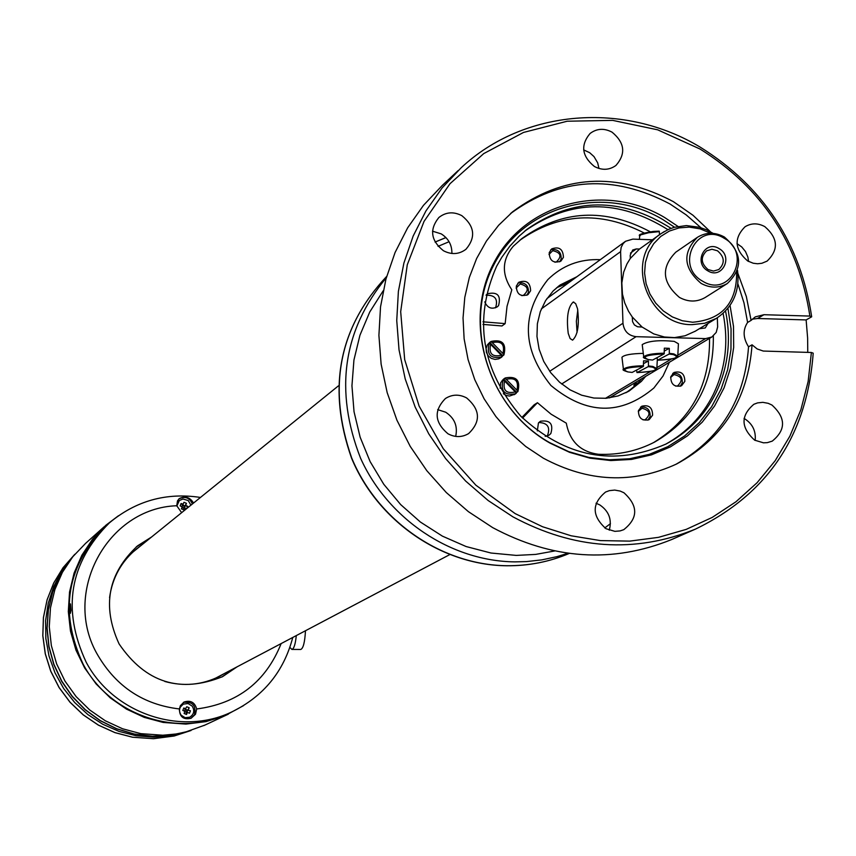 <?xml version="1.0" encoding="UTF-8"?>
<svg xmlns="http://www.w3.org/2000/svg" width="856" height="856" viewBox="0 0 856 856"><rect width="100%" height="100%" fill="white"/><g stroke="black" fill="none" stroke-linecap="round" stroke-linejoin="round"><path stroke-width="1.28" d="M634.296 386.773L625.886 392.786M638.747 382.322L633.825 385.243L634.842 386.281M636.607 381.755L633.825 385.243M556.657 287.712L568.491 282.855M670.751 376.8C670.847 384.43 674.442 387.404 681.537 385.746L684.832 381.38C684.714 373.708 681.098 370.744 673.982 372.478L670.751 376.8M680.22 386.302L682.275 382.835C682.532 376.148 679.418 372.97 672.966 373.323L672.752 373.377M641.711 378.726L637.431 383.745L627.469 391.973M558.026 286.578L573.188 279.43M713.348 335.959C713.904 383.638 694.334 419.001 654.626 442.06C637.239 451.048 618.503 455.114 598.451 454.279C580.529 451.882 569.818 441.514 566.308 423.174L551.093 414.186L537.45 402.716L534.155 404.802L521.946 417.418M653.47 442.659C691.423 419.387 710.116 384.633 709.538 338.388M644.14 232.971C600.077 210.619 558.615 213.058 519.774 240.301M482.987 324.413L501.969 325.965L505.158 323.622L507.03 306.32L511.802 289.799C501.434 274.166 501.948 259.625 513.332 246.186L522.203 238.321C562.264 209.859 604.925 207.676 650.186 231.751M489.739 342.421L487.332 344.947L486.08 348.542L486.411 352.426L488.273 355.914L491.333 358.386L495.057 359.424L498.791 358.825L501.67 357.07M504.163 378.705L500.696 382.653L500.161 388.314M503.339 393.707L506.228 395.451L509.491 396.06L514.916 394.145M563.43 257.314C563.077 249.107 559.171 246.293 551.703 248.871L549.22 252.627C549.541 260.791 553.436 263.627 560.883 261.134L563.43 257.314M652.593 415.192C652.507 407.531 648.891 404.546 641.754 406.236L638.437 410.634C638.501 418.252 642.086 421.248 649.201 419.633L652.593 415.192M530.613 290.74C530.292 282.512 526.365 279.687 518.854 282.245L516.318 286.065C516.617 294.239 520.523 297.096 528.013 294.603L530.613 290.74M495.56 307.796C498.288 299.151 495.121 294.956 486.058 295.224M547.016 436.089L547.466 435.576C550.526 427.251 547.647 422.896 538.831 422.522M526.868 295.288L528.387 292.41C528.762 285.915 525.745 282.694 519.346 282.715L517.794 283.25M647.928 420.168L650.1 416.583C650.432 410.067 647.436 406.857 641.112 406.942L640.556 407.092M559.696 261.829L561.14 259.047C561.429 252.381 558.315 249.192 551.778 249.481L550.611 249.909M502.162 356.513L502.804 355.743L489.728 342.432L488.07 344.123L489.161 343.331C486.422 354.63 490.67 359.156 501.894 356.92L501.316 355.251L490.627 344.358C488.637 353.667 492.2 357.294 501.316 355.251M489.728 342.432L491.066 341.458C502.333 339.072 506.613 343.577 503.917 354.962L502.804 355.743M490.627 344.358L489.161 343.331M503.917 354.962L502.986 353.539C504.965 344.251 501.402 340.624 492.296 342.657L490.83 341.63M502.986 353.539L492.296 342.657M516.093 393.139L516.746 392.348L503.67 379.037L502.001 380.749L503.114 379.989C500.321 391.139 504.484 395.718 515.612 393.749L516.211 393.321L515.28 391.92L504.591 381.038C502.611 390.368 506.174 393.995 515.28 391.92M503.67 379.037L505.265 377.945C516.425 375.827 520.63 380.385 517.88 391.609L516.746 392.348M504.591 381.038L503.114 379.989M517.88 391.609L516.949 390.208C518.929 380.888 515.365 377.261 506.26 379.326L504.783 378.288M516.949 390.208L506.26 379.326M548.985 254.457L552.741 250.68C560.947 252.574 562.135 256.361 556.314 262.022L554.881 262.204M516.082 288.098L520.223 283.957C528.387 286.279 529.393 290.12 523.219 295.491L521.743 295.609M670.623 377.496L673.993 374.575C682.104 376.405 683.302 380.192 677.588 385.917L675.587 386.088M638.287 411.447L642.043 408.237C650.132 410.495 651.138 414.347 645.071 419.782L643.027 419.847M545.176 436.346L548.771 435.351L550.815 433.585C553.618 423.966 550.151 419.857 540.404 421.248L538.445 422.96L537.322 430.889M484.753 301.868C487.428 307.946 491.601 309.615 497.25 306.865L498.556 305.613C501.199 295.513 497.486 291.564 487.417 293.779L486.09 295.095M537.45 402.716L522.588 418.07M482.987 321.813L505.158 323.622M723.106 313.392C728.756 342.079 725.46 369.139 713.219 394.573C702.337 416.166 686.416 432.751 665.465 444.318M524.899 231.013C570.717 199.127 618.396 198.678 667.937 229.665M673.865 538.585L671.746 539.505C612.275 563.558 552.58 559.599 492.671 527.606L468.403 511.653L446.308 492.553L426.78 470.65L410.217 446.372L396.927 420.189L387.169 392.594L381.123 364.142L378.908 335.359L380.535 306.812L385.96 279.024L395.065 252.531L407.649 227.824L423.474 205.344L442.21 185.506L458.163 170.569M737.926 273.513L746.336 296.508L751.087 320.39L755.27 316.88L763.948 314.708L809.883 316.078C798.787 243.639 762.182 187.956 700.08 149.051L657.697 129.823L612.682 120.375L567.207 121.22L523.498 132.445L483.736 153.599L449.989 183.719L424.03 221.404L407.274 264.782L400.683 311.648L404.685 359.606L419.119 406.119L443.28 448.737L475.872 485.202L515.194 513.621L542.533 526.729L571.134 535.781L600.409 540.596L629.738 541.12L658.521 537.343L686.18 529.393L712.16 517.452L735.946 501.787L757.078 482.741L775.172 460.721L789.874 436.175L800.927 409.596L808.139 381.519L811.392 352.49L813.2 353.175C807.037 435.415 767.789 494.062 695.457 529.115C634.874 553.607 574.034 549.52 512.915 516.831L488.166 500.535L465.611 481.019L445.676 458.645L428.77 433.864L415.192 407.124L405.22 378.962L399.035 349.922L396.745 320.551L398.382 291.425L403.893 263.092L413.148 236.074L425.967 210.886L442.081 187.978L461.159 167.765C524 109.012 624.484 101.393 700.369 147.243C763.392 186.747 800.499 243.264 811.681 316.795L806.127 319.93L807.625 338.045L807.754 352.394M596.033 503.232L599.714 504.869C608.926 511.139 612.104 519.581 609.269 530.206M437.673 409.628L445.709 412.218C454.568 418.124 457.896 426.192 455.681 436.4M432.505 231.174L441.247 233.891C448.501 238.524 452.043 245.051 451.893 253.483M583.664 149.886L589.698 152.71L594.01 156.616L597.691 162.865L598.954 168.471M737.005 243.65L741.703 246.913L745.501 251.557L747.877 257.067L748.572 261.465M744.046 418.445L744.827 418.873C752.638 423.998 756.083 431.189 755.153 440.433M623.938 492.756C638.33 505.853 638.266 518.158 623.757 529.671L620.076 530.923L614.875 531.351L605.995 528.708C591.764 515.933 591.614 503.713 605.577 492.04L609.365 490.638L614.736 490.081L620.129 491.055L623.938 492.756M448.052 433.832C434.495 422.404 433.618 410.634 445.441 398.5C452.203 394.274 459.255 394.07 466.595 397.912C480.344 409.671 481.019 421.569 468.596 433.607C461.973 437.459 455.125 437.534 448.052 433.832M443.451 250.744C430.803 240.557 429.273 229.483 438.861 217.51C445.858 211.999 453.52 211.379 461.855 215.669C474.684 226.134 476.043 237.347 465.942 249.289C459.03 254.435 451.529 254.917 443.451 250.744M594.374 166.471C581.802 156.145 580.368 145.156 590.062 133.493C596.803 128.432 604.133 127.993 612.061 132.166C624.773 142.717 626.068 153.812 615.946 165.454C609.279 170.194 602.089 170.537 594.374 166.471M747.716 260.994C734.566 249.642 733.678 238.236 745.062 226.754C751.365 222.956 757.956 222.924 764.836 226.647C778.115 238.225 778.853 249.717 767.072 261.123L761.851 263.284L757.571 263.766L753.237 263.231L747.716 260.994M754.682 440.177C740.772 427.658 740.504 415.684 753.869 404.278L757.571 402.887L762.846 402.341L768.164 403.315L771.919 405.016C785.958 417.814 786.065 429.851 772.24 441.129L767.361 442.638L763.488 442.83L754.682 440.177M809.883 316.078L811.681 316.795M763.948 314.708L757.507 318.496L806.127 319.93M757.507 318.496L752.199 319.202M811.392 352.49L763.285 351.056L757.186 348.959L752.039 344.808C748.123 399.121 722.978 438.85 676.582 464.005C632.766 484.175 588.35 482.228 543.314 458.163L525.777 446.511L509.855 432.537L495.87 416.519L484.089 398.768L474.759 379.647L468.061 359.531L464.123 338.837L463.032 317.983L464.797 297.364L469.356 277.408L476.632 258.501L486.454 241.007L498.631 225.267L512.894 211.582C562.809 174.774 616.309 171.468 673.394 201.663L692.996 215.273L710.427 231.762M737.893 283.807L743.982 302.864L747.598 322.445C742.698 329.86 743.008 337.981 748.54 346.798L752.039 344.808M747.598 322.445L751.087 320.39M510.465 213.636C560.188 177.246 613.41 174.046 670.12 204.06L686.234 214.92L700.957 227.739M748.54 346.798C744.795 399.805 720.517 439.021 675.726 464.423M730.04 305.453L733.506 326.404L733.667 347.461L730.51 368.091L724.112 387.757L714.621 405.926L702.273 422.126L687.379 435.918L670.323 446.918L651.544 454.836L631.535 459.426L610.831 460.549L589.998 458.174L569.582 452.332L550.151 443.183C488.252 408.43 461.791 323.247 493.741 263.166C524.792 202.562 604.925 181.911 664.62 217.51L677.973 226.412M674.539 227.236L662.822 219.543C603.812 184.35 524.589 204.787 493.901 264.707C462.315 324.092 488.476 408.28 549.648 442.638L568.726 451.636L588.778 457.404L609.247 459.79L629.588 458.763L649.265 454.343L667.766 446.682L684.597 435.993L699.341 422.575L711.614 406.771L721.116 389.031L727.621 369.792L730.96 349.58L731.056 328.897L727.932 308.288M725.546 311.017C731.441 340.025 728.199 367.406 715.819 393.161C704.542 415.502 687.946 432.462 666.011 444.029C613.848 466.68 565.409 457.382 520.705 416.134C481.318 369.428 473.293 319.47 496.619 266.28L501.798 257.292L509.866 246.175L519.153 236.138L526.857 229.419C573.092 197.126 621.167 196.773 671.083 228.349M300.563 649.469L300.734 649.469C303.27 648.399 304.854 642.16 305.474 630.744M289.884 647.404L291.917 649.415C293.94 648.816 295.406 644.204 296.294 635.591M292.634 638.02L292.987 637.335M190.899 718.345L194.473 714.76C196.313 705.569 192.621 701.449 183.409 702.391M183.27 704.156L180.188 707.184L179.364 710.255M193.563 503.028C189.925 497.175 185.153 495.699 179.257 498.609L177.492 500.867L176.775 505.746L181.643 512.669M180.37 705.676L179.396 708.95C179.557 716.921 183.473 720.024 191.123 718.238L195.51 714.246L196.677 708.971C194.761 702.305 190.556 699.994 184.072 702.016L180.37 705.676M151.555 537.012L137.666 545.775C107.942 573.36 101.746 606.08 119.091 643.937C145.584 682.724 180.06 693.628 222.539 676.668L237.133 666.803M107.77 524.321L106.272 525.648C66.49 565.538 58.786 611.73 83.16 664.235C110.189 715.466 177.674 738.107 228.156 713.615L229.376 713.048M70.984 610.349L70.374 613.313L69.689 606.872L70.449 603.897L70.984 610.349M179.257 500.589L177.534 502.675L176.732 505.372M192.386 503.981C189.508 497.593 185.003 495.924 178.872 498.952M149.543 538.627L136.147 547.016M221.865 677.01L234.854 668.012M180.038 713.679L181.964 716.226L184.35 717.563L187.047 717.927L189.764 717.2M109.568 597.681C112.361 577.597 121.477 561.236 136.917 548.61L140.651 545.828M224.721 673.362L219.671 676.24C202.23 684.971 183.954 686.715 164.834 681.483M137.709 548.204L134.938 550.237M218.43 676.861L221.372 675.127M243.618 705.59L225.246 715.53L206.029 721.619L185.934 724.09L163.175 722.443L144.279 717.382L126.463 709.11L110.253 697.865L96.161 683.987L84.616 667.905L75.959 650.1L70.481 631.129L68.32 611.569L69.539 592.01L74.098 573.049L81.855 555.255L92.544 539.173L105.834 525.274L118.438 515.761M204.959 725.075L185.41 732.083L175.822 734.02L162.811 735.229L140.812 733.645L122.569 728.777L105.363 720.806L89.719 709.977L76.109 696.591L64.97 681.076L56.635 663.903L51.349 645.595L49.273 626.71L50.472 607.824L54.902 589.517L62.402 572.332L72.739 556.796L85.6 543.357L104.229 526.718M184.532 506.699L184.971 505.939L184.168 505.832L183.933 506.442L184.971 505.939L186.448 503.339L184.019 502.301L182.542 504.901L184.971 505.939L183.997 508.357L184.532 506.699L183.933 506.442M184.168 505.832L182.221 505.703M184.051 507.908L183.28 508.047M181.943 507.469L183.997 508.357L183.441 507.64M187.699 506.303L185.613 505.415L184.971 505.939L187.699 506.303L186.833 508.475M182.959 505.318L181.108 503.478L180.135 505.896L182.221 506.784L181.397 508.849L183.826 509.887L184.65 507.822L186.608 508.657M182.713 505.917L182.542 504.901L181.846 506.624M183.826 509.887L184.65 507.822M185.613 505.415L186.448 503.339M183.184 504.366L181.108 503.478M176.818 506.099L179.343 500.514L182.959 499.005L188.234 500.557L190.92 505.168M187.25 710.94L187.689 710.223L186.886 710.063L186.64 710.683L187.689 710.223L189.187 707.773L186.726 706.756L185.238 709.207L187.689 710.223L186.715 712.695L187.25 710.94L186.64 710.683M186.886 710.063L184.928 709.977M190.449 710.769L187.689 710.223L190.449 710.769L189.476 713.241L184.896 711.4M186.769 712.171L185.966 712.385M185.656 709.56L183.794 707.998L182.82 710.469L184.917 711.347L184.083 713.465L186.533 714.482L186.148 711.914M185.41 710.17L185.238 709.207L184.468 711.154M186.533 714.482L187.368 712.363M188.341 709.892L189.187 707.773M185.891 708.875L183.794 707.998M192.14 706.072C194.868 710.587 194.077 714.3 189.775 717.189L185.121 717.702L181.119 715.177C178.412 710.715 179.161 707.035 183.366 704.114L188.074 703.525L192.14 706.072M695.361 331.154L685.078 335.777L674.528 337.606L664.395 336.997L653.759 333.904L642.118 327.056L632.274 316.998L628.518 311.242L624.73 302.906L622.451 294.111L621.831 282.908L623.703 272.037L626.934 263.969L630.305 258.448L639.464 249.053L660.597 233.966M737.519 270.378C739.958 291.329 732.886 307.347 716.29 318.421L704.691 323.247L692.044 324.649C646.751 325.622 623.628 256.896 661.239 233.506L668.343 229.472L674.121 227.354L686.362 225.567L699.405 227.279L706.468 229.804L713.144 233.378M736.663 272.636C736.727 303.131 722.057 319.663 692.632 322.241L682.296 320.743L672.367 316.923L663.368 310.963L655.75 303.174L649.897 293.94L646.12 283.732L644.589 273.064L645.392 262.492L648.473 252.531L653.695 243.703L660.757 236.427L669.328 231.077L678.968 227.921L689.187 227.108L700.229 228.873L710.726 233.271M705.505 297.3L705.183 297.514C696.902 302.221 688.32 302.189 679.429 297.406C662.062 282.555 660.853 267.479 675.791 252.178L697.019 237.583M701.118 283.4C683.441 268.26 682.189 252.905 697.362 237.347C705.954 232.072 714.963 231.955 724.369 237.016C742.28 252.606 743.254 268.11 727.311 283.529C718.901 288.322 710.17 288.279 701.118 283.4M724.187 238.278C752.413 253.44 730.018 298.455 702.669 281.217C674.282 265.938 697.009 220.944 724.187 238.278M717.467 250.776C724.7 257.035 725.128 263.306 718.762 269.565L713.508 271.074L708.051 269.565C700.861 263.381 700.379 257.142 706.628 250.851L711.935 249.256L717.467 250.776M707.859 270.86C693.146 262.953 704.895 239.584 719.029 248.572C733.71 256.458 722.036 279.826 707.859 270.86M717.328 317.779L717.638 326.949L716.205 332.417L711.796 337.039L705.569 338.612L636.104 336.675C628.379 335.67 624.003 331.186 622.965 323.247L620.589 251.643L621.167 247.352L623.125 243.596L625.543 241.274L632.809 239.113L652.411 239.798M568.234 333.391C566.308 317.405 567.967 306.951 573.199 302.04L575.639 303.58L577.522 308.695C579.48 324.777 577.821 335.263 572.578 340.153L570.117 338.569L568.234 333.391M643.295 353.378C631.214 353.635 624.099 354.93 621.948 357.273L622.012 357.819M677.792 355.625L678.423 343.78L674.218 341.362C658.831 339.885 648.163 340.966 642.214 344.615L642.289 345.193M630.305 258.448L630.198 255.206L632.712 249.995L636.297 248.946L630.465 253.109M642.118 327.056L637.527 326.767L634.392 324.927L632.584 321.717L632.274 316.998M577.8 310.054L576.366 321.203L577.072 332.406M699.384 328.704L705.226 327.966L708.072 323.418M639.464 249.053L636.297 248.946M659.152 231.174L653.631 231.398L659.184 231.152L659.58 234.694M659.58 234.608L664.352 231.527M657.451 360.248L669.092 354.074L673.33 354.598C680.37 357.434 675.074 359.317 657.451 360.248L657.055 357.669M644.515 358.075L643.733 356.92C642.492 357.369 643.98 358.257 648.217 359.574L652.54 360.076L664.138 353.892L664.342 348.157L669.296 348.339L669.306 353.357L673.811 353.903L677.77 356.128L677.085 356.824M669.092 354.074L669.306 353.357M664.352 350.992L669.296 348.339M648.227 366.635L648.441 365.929L652.882 366.454L656.83 368.615C658.221 370.274 651.598 371.6 636.96 372.595L648.227 366.635L652.411 367.138C659.409 369.867 654.273 371.675 636.992 372.585L636.607 370.06M624.185 370.466L623.425 369.364C622.173 369.771 623.66 370.627 627.887 371.932L632.156 372.424L643.359 366.464L643.562 360.836L648.431 361.007L648.441 365.929M643.562 363.607L648.431 361.007M645.595 376.415L641.305 381.455L629.032 391.096L618.075 395.932L606.198 398.286L593.882 398.04L581.663 395.205L570.053 389.855L559.567 382.215L550.665 372.606L543.742 361.446L539.12 349.216L536.969 336.462L537.375 323.75L540.307 311.616L545.614 300.574L553.062 291.072L560.198 284.941L576.837 276.766M553.254 290.847L559.385 285.53M600.302 259.678C579.758 258.822 562.253 265.488 547.787 279.666C520.908 314.002 521.957 349.28 550.932 385.5C586.413 414.914 620.728 415.749 653.888 387.993L663.004 376.052L669.371 362.281M449.068 241.724L438.058 246.357M383.167 290.847L369.771 311.969L359.937 335.242L353.935 360.044L351.944 385.756L354.031 411.715L360.151 437.223L370.145 461.63L383.777 484.282L400.672 504.591L420.382 522.032L442.402 536.134L466.135 546.545L490.97 553.019L516.254 555.405L535.642 554.41L554.613 550.975M604.753 527.938L610.435 523.669M445.944 237.583L435.062 242.088M386.324 277.665C342.828 330.534 334.247 390.721 360.579 458.238C388.003 519.164 450.93 561.194 514.809 561.878L526.483 561.59L541.88 559.867L556.956 556.646L567.967 553.265M569.272 553.436C549.477 561.825 528.634 565.944 506.731 565.773C441.418 565.131 377.453 520.962 351.506 458.035C327.003 388.132 338.73 327.58 386.677 276.402C338.826 327.463 327.163 387.961 351.677 457.906C377.667 520.876 441.675 565.078 506.891 565.72C528.751 565.891 549.541 561.803 569.261 553.436M72.407 557.16L61.835 571.048L53.703 586.574L48.236 603.298L45.582 620.771L45.85 638.512L49.006 656.028L54.998 672.848L63.633 688.492L74.697 702.519L87.879 714.567L102.795 724.272L119.048 731.399L136.168 735.743L153.706 737.187L170.836 735.775L187.432 731.591M74.825 554.271L63.044 567.71L53.703 583.043L47.112 599.799L43.453 617.529L42.843 635.687L45.304 653.77L50.793 671.222L59.128 687.529L70.074 702.23L83.299 714.878L98.429 725.107L115.004 732.618L132.541 737.209L153.502 738.696L174.143 736.01L191.038 730.5L174.121 736.021L153.459 738.707L132.487 737.219L114.95 732.64L98.365 725.128L83.246 714.899L70.01 702.252L59.075 687.561L50.739 671.254L45.261 653.802L42.8 635.73L43.41 617.561L47.08 599.831L53.682 583.064L63.034 567.721L74.825 554.271M188.299 731.313L170.622 735.315L152.443 736.235L134.296 734.031L116.705 728.745L100.195 720.538L85.247 709.635L72.3 696.356L61.75 681.087L53.896 664.288L48.974 646.441L47.123 628.069L48.385 609.729L52.73 591.945L60.006 575.243L72.995 556.475M196.677 708.971C237.679 703.611 265.841 681.815 281.153 643.573M176.775 505.746C107.043 507.95 61.076 593.561 97.98 655.493C116.577 686.929 143.722 704.745 179.396 708.95M200.465 497.443C166.257 492.296 135.89 500.781 109.375 522.877C69.389 562.97 61.653 609.408 86.167 662.191C113.334 713.701 181.183 736.47 231.923 711.86C263.53 696.367 283.817 671.564 292.773 637.442M620.589 251.643L541.345 308.909M622.965 323.247L549.691 371.29M636.104 336.675L561.654 384.002M705.569 338.612L677.824 355.165M671.2 359.113L656.884 367.652M650.464 371.483L605.449 398.34M659.377 231.601L645.124 233.121L640.705 234.747L639.614 236.395M653.577 231.409L640.459 234.919M642.214 344.615L643.733 356.92C645.852 354.662 652.732 353.421 664.352 353.175M652.54 360.076L648.313 359.563C641.123 356.749 646.398 354.855 664.138 353.892M656.83 368.615L656.167 369.278M621.948 357.273L623.425 369.364C625.479 367.192 632.188 365.994 643.573 365.758M632.156 372.424L627.994 371.932C620.835 369.214 625.961 367.395 643.359 366.464M500.439 357.936L501.894 356.92M489.632 342.496L491.066 341.458M514.135 394.712L515.612 393.749M503.799 378.93L505.265 377.945M520.576 239.637L522.203 238.321M695.457 529.115L671.746 539.505M512.894 211.582L510.872 213.283M526.857 229.419L525.145 230.799M435.051 242.055L445.923 237.551M188.395 731.281L170.665 735.336L152.443 736.278L134.264 734.095L116.641 728.841L100.109 720.645L85.151 709.763L72.204 696.506L61.643 681.258L53.789 664.459L48.856 646.622L47.005 628.25L48.278 609.889L52.623 592.085L59.92 575.339L73.06 556.389M300.734 649.469L291.917 649.415M228.156 713.615L231.923 711.86M136.586 546.663L137.666 545.775M135.858 549.456L136.917 548.61M228.317 714.172L203.781 725.62M215.348 678.294L449.635 554.677M132.38 552.516L338.377 385.895M716.29 318.421L694.772 331.507M727.311 283.529L705.183 297.514M625.372 241.403L546.909 298.594M711.796 337.039L609.472 397.901M573.83 302.05L573.199 302.04M653.599 231.388C642.471 233.164 637.816 234.651 639.646 235.828L639.453 239.348M677.77 356.128C679.118 357.851 672.345 359.231 657.429 360.258M656.862 368.144L657.29 360.173"/></g></svg>

